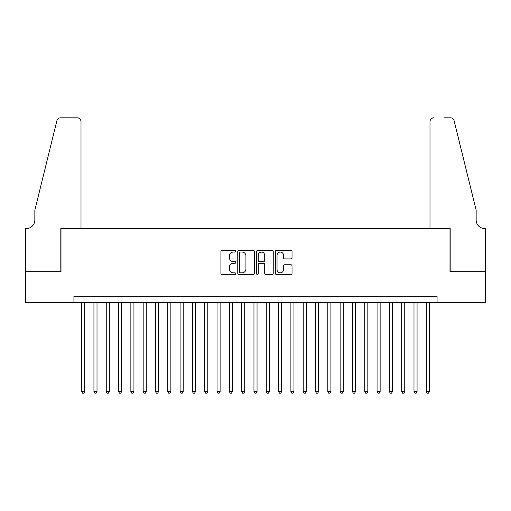 <?xml version="1.0" encoding="UTF-8"?>
<svg xmlns="http://www.w3.org/2000/svg" width="511" height="511" viewBox="0 0 511 511"><rect width="100%" height="100%" fill="white"/><g stroke="black" fill="none" stroke-linecap="round" stroke-linejoin="round"><path stroke-width="0.77" d="M235.807 251.22A0.843 0.843 0 0 0 234.958 250.371L222.119 250.371A1.207 1.207 0 0 0 220.912 251.578L220.912 273.328A1.207 1.207 0 0 0 222.119 274.541L234.958 274.541A0.843 0.843 0 0 0 235.807 273.692A0.843 0.843 0 0 0 234.958 272.848L233.297 272.848A3.864 3.864 0 0 1 229.433 268.978L229.433 267.17A3.864 3.864 0 0 1 233.297 263.299L234.958 263.299A0.843 0.843 0 0 0 235.807 262.456A0.843 0.843 0 0 0 234.958 261.606L233.297 261.606A3.864 3.864 0 0 1 229.433 257.742L229.433 255.928A3.864 3.864 0 0 1 233.297 252.064L234.958 252.064A0.843 0.843 0 0 0 235.807 251.22M290.81 258.892A1.207 1.207 0 0 0 292.024 257.685L292.024 251.578A1.207 1.207 0 0 0 290.81 250.371L276.553 250.371A1.207 1.207 0 0 0 275.346 251.578L275.346 273.328A1.207 1.207 0 0 0 276.553 274.541L290.81 274.541A1.207 1.207 0 0 0 292.024 273.328L292.024 265.956A1.207 1.207 0 0 0 290.81 264.749L284.71 264.749A1.207 1.207 0 0 0 283.503 265.956L283.503 269.616A3.232 3.232 0 0 1 280.271 272.848A3.232 3.232 0 0 1 277.039 269.616L277.039 255.296A3.232 3.232 0 0 1 280.271 252.064A3.232 3.232 0 0 1 283.503 255.296L283.503 257.685A1.207 1.207 0 0 0 284.71 258.892L290.81 258.892M73.929 302.461L25.614 302.461L25.614 271.686L61.001 271.686L61.001 228.602L449.999 228.602L449.999 271.686L485.386 271.686L485.386 302.461L437.071 302.461L437.071 296.31L73.929 296.31L73.929 302.461L437.071 302.461M254.44 251.578A1.207 1.207 0 0 0 253.232 250.371L238.976 250.371A1.207 1.207 0 0 0 237.768 251.578L237.768 273.328A1.207 1.207 0 0 0 238.976 274.541L253.232 274.541A1.207 1.207 0 0 0 254.44 273.328L254.44 251.578M257.768 250.371L272.024 250.371A1.207 1.207 0 0 1 273.232 251.578L273.232 273.328A1.207 1.207 0 0 1 272.024 274.541L265.924 274.541A1.207 1.207 0 0 1 264.711 273.328L264.711 264.506A1.207 1.207 0 0 0 263.504 263.299L259.46 263.299A1.207 1.207 0 0 0 258.247 264.506L258.247 273.692A0.843 0.843 0 0 1 257.403 274.541A0.843 0.843 0 0 1 256.56 273.692L256.56 251.578A1.207 1.207 0 0 1 257.768 250.371M240.304 252.064A0.843 0.843 0 0 0 239.461 252.907L239.461 271.999A0.843 0.843 0 0 0 240.304 272.848L242.061 272.848A3.864 3.864 0 0 0 245.925 268.978L245.925 255.928A3.864 3.864 0 0 0 242.061 252.064L240.304 252.064M264.711 255.359A3.232 3.232 0 0 0 261.479 252.121A3.232 3.232 0 0 0 258.247 255.359L258.247 260.399A1.207 1.207 0 0 0 259.46 261.606L263.504 261.606A1.207 1.207 0 0 0 264.711 260.399L264.711 255.359M81.619 302.461L81.619 391.586L84.698 391.586L84.698 302.461M84.698 391.586L83.778 393.189L82.546 393.189L81.619 391.586M81.006 228.602L81.006 121.503A3.692 3.692 0 0 0 77.314 117.811L60.509 117.811A3.692 3.692 0 0 0 56.925 120.622L34.844 210.136L34.844 219.986A8.617 8.617 0 0 1 26.227 228.602L25.55 228.602L25.55 271.686L60.815 271.686L60.815 228.602L81.006 228.602L81.006 121.503C80.77 119.28 79.544 118.047 77.314 117.811L67.094 117.811M56.925 120.622C57.864 118.597 57.864 118.597 56.925 120.622C57.864 118.597 57.864 118.597 56.925 120.622M34.844 219.986A8.617 8.617 0 0 1 26.227 228.602M429.994 228.602L429.994 121.503L429.994 228.602L450.185 228.602L450.185 271.686L485.45 271.686L485.45 228.602L484.773 228.602A8.617 8.617 0 0 1 476.156 219.986A8.617 8.617 0 0 0 484.773 228.602M469.385 182.689L454.075 120.622L476.156 210.136L476.156 219.986M443.906 117.811L450.491 117.811A3.692 3.692 0 0 1 454.075 120.622C453.136 118.597 453.136 118.597 454.075 120.622C453.136 118.597 453.136 118.597 454.075 120.622M433.686 117.811A3.692 3.692 0 0 0 429.994 121.503C430.23 119.28 431.456 118.047 433.686 117.811M93.935 302.461L93.935 391.586L97.007 391.586L97.007 302.461M97.007 391.586L96.087 393.189L94.854 393.189L93.935 391.586M106.243 302.461L106.243 391.586L109.322 391.586L109.322 302.461M109.322 391.586L108.396 393.189L107.163 393.189L106.243 391.586M118.552 302.461L118.552 391.586L121.631 391.586L121.631 302.461M121.631 391.586L120.705 393.189L119.472 393.189L118.552 391.586M130.861 302.461L130.861 391.586L133.939 391.586L133.939 302.461M133.939 391.586L133.013 393.189L131.787 393.189L130.861 391.586M143.169 302.461L143.169 391.586L146.248 391.586L146.248 302.461M146.248 391.586L145.328 393.189L144.096 393.189L143.169 391.586M155.485 302.461L155.485 391.586L158.557 391.586L158.557 302.461M158.557 391.586L157.637 393.189L156.404 393.189L155.485 391.586M167.793 302.461L167.793 391.586L170.872 391.586L170.872 302.461M170.872 391.586L169.946 393.189L168.713 393.189L167.793 391.586M180.102 302.461L180.102 391.586L183.181 391.586L183.181 302.461M183.181 391.586L182.255 393.189L181.022 393.189L180.102 391.586M192.411 302.461L192.411 391.586L195.489 391.586L195.489 302.461M195.489 391.586L194.563 393.189L193.337 393.189L192.411 391.586M204.719 302.461L204.719 391.586L207.798 391.586L207.798 302.461M207.798 391.586L206.878 393.189L205.646 393.189L204.719 391.586M217.034 302.461L217.034 391.586L220.107 391.586L220.107 302.461M220.107 391.586L219.187 393.189L217.954 393.189L217.034 391.586M229.343 302.461L229.343 391.586L232.422 391.586L232.422 302.461M232.422 391.586L231.496 393.189L230.263 393.189L229.343 391.586M241.652 302.461L241.652 391.586L244.731 391.586L244.731 302.461M244.731 391.586L243.804 393.189L242.572 393.189L241.652 391.586M253.961 302.461L253.961 391.586L257.039 391.586L257.039 302.461M257.039 391.586L256.113 393.189L254.887 393.189L253.961 391.586M266.269 302.461L266.269 391.586L269.348 391.586L269.348 302.461M269.348 391.586L268.428 393.189L267.196 393.189L266.269 391.586M278.578 302.461L278.578 391.586L281.657 391.586L281.657 302.461M281.657 391.586L280.737 393.189L279.504 393.189L278.578 391.586M290.893 302.461L290.893 391.586L293.966 391.586L293.966 302.461M293.966 391.586L293.046 393.189L291.813 393.189L290.893 391.586M303.202 302.461L303.202 391.586L306.281 391.586L306.281 302.461M306.281 391.586L305.354 393.189L304.122 393.189L303.202 391.586M315.511 302.461L315.511 391.586L318.589 391.586L318.589 302.461M318.589 391.586L317.663 393.189L316.437 393.189L315.511 391.586M327.819 302.461L327.819 391.586L330.898 391.586L330.898 302.461M330.898 391.586L329.978 393.189L328.745 393.189L327.819 391.586M340.128 302.461L340.128 391.586L343.207 391.586L343.207 302.461M343.207 391.586L342.287 393.189L341.054 393.189L340.128 391.586M352.443 302.461L352.443 391.586L355.515 391.586L355.515 302.461M355.515 391.586L354.596 393.189L353.363 393.189L352.443 391.586M364.752 302.461L364.752 391.586L367.831 391.586L367.831 302.461M367.831 391.586L366.904 393.189L365.672 393.189L364.752 391.586M377.061 302.461L377.061 391.586L380.139 391.586L380.139 302.461M380.139 391.586L379.213 393.189L377.987 393.189L377.061 391.586M389.369 302.461L389.369 391.586L392.448 391.586L392.448 302.461M392.448 391.586L391.528 393.189L390.295 393.189L389.369 391.586M401.678 302.461L401.678 391.586L404.757 391.586L404.757 302.461M404.757 391.586L403.837 393.189L402.604 393.189L401.678 391.586M413.993 302.461L413.993 391.586L417.065 391.586L417.065 302.461M417.065 391.586L416.146 393.189L414.913 393.189L413.993 391.586M426.302 302.461L426.302 391.586L429.381 391.586L429.381 302.461M429.381 391.586L428.454 393.189L427.222 393.189L426.302 391.586"/></g></svg>
